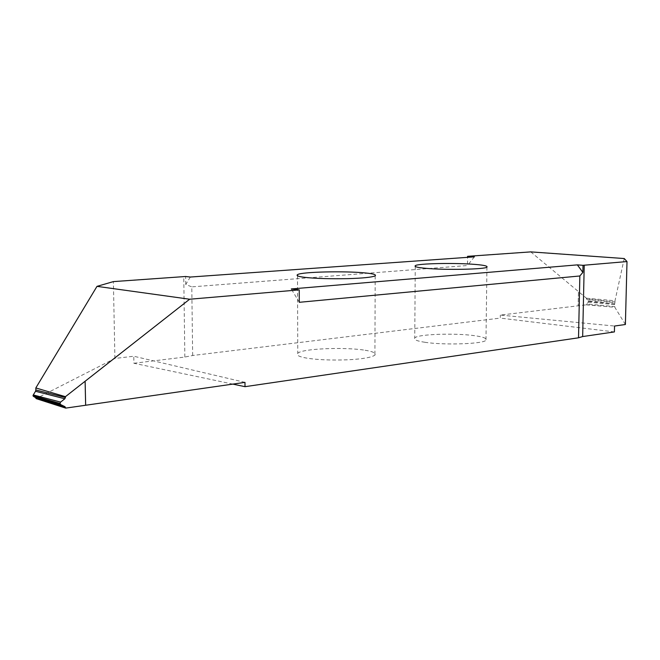 <?xml version="1.0" encoding="UTF-8"?>
<svg xmlns="http://www.w3.org/2000/svg" width="660" height="660" viewBox="0 0 660 660"><rect width="100%" height="100%" fill="white"/><g stroke="black" fill="none" stroke-linecap="round" stroke-linejoin="round"><path stroke-width="0.49" stroke-dasharray="3.3 2.47" d="M365.096 350.262C372.983 351.499 376.258 353.108 374.921 355.105C371.53 357.472 362.447 359.04 347.671 359.815C330.586 360.385 316.825 359.799 306.405 358.058C299.087 356.788 296.208 355.204 297.767 353.323C301.529 348.554 345.345 346.879 365.096 350.262M425.023 342.292C417.07 341.121 413.647 339.685 414.752 337.994C416.996 334.15 455.367 332.887 474.631 335.701C483.07 336.839 486.857 338.299 485.974 340.09C484.786 343.934 444.007 345.337 425.023 342.292M244.975 382.363L133.782 356.235L114.906 358.454L36.077 398.599M232.815 384.103L133.906 363.264L133.782 356.235M299.277 302.305L291.283 288.948M530.747 251.889L578.449 291.58L578.152 305.811L578.449 291.58L586.402 298.188L586.641 299.335L588.299 300.712L588.274 302.156L586.261 304.846L500.329 315.084L614.542 326.032M614.402 331.922L500.288 318.095L500.329 315.084M586.261 304.846L614.839 307.296L614.823 306.603L586.542 303.93M625.391 324.505L614.839 307.296M586.641 299.335L614.922 302.635L614.65 303.814L588.299 300.712M614.922 302.635L614.971 302L586.402 298.675M586.402 298.188L615.005 300.77L614.971 302M588.274 302.156L614.633 304.615L614.823 306.603M588.547 301.405L614.65 303.814M614.633 304.615L614.617 304.161M624.228 258.538L615.005 300.77M133.906 363.264L184.849 357.052L192.662 355.492L500.288 318.095M192.662 355.492L191.788 286.869L467.47 265.518L467.569 257.342M474.375 256.855L467.47 265.518M190.311 277.043L185.757 284.476L191.788 286.869M185.757 284.476L185.65 276.499M114.906 358.454L113.388 281.605M586.27 304.648L607.934 306.702M184.849 357.052L183.761 276.639M375.185 275.88L374.921 355.105M415.247 266.524L414.752 337.994M486.94 267.11L485.974 340.09M297.503 275.839L297.767 353.323"/><path stroke-width="0.99" d="M365.285 272.951C373.238 273.71 376.538 274.684 375.185 275.88C371.778 277.291 362.637 278.215 347.746 278.644C330.536 278.957 316.685 278.57 306.19 277.505C298.815 276.721 295.919 275.773 297.495 274.651C301.29 271.796 345.403 270.88 365.285 272.951M577.36 264.875L291.283 288.948L299.236 289.88L189.643 299.227L96.995 286.358L113.388 281.605L185.65 276.499L190.311 277.043L474.375 256.855L467.577 256.327L530.747 251.889L624.228 258.538L627 261.566L583.019 265.312L582.862 272.407L577.36 264.875L583.019 265.312M425.601 268.298C417.599 267.58 414.15 266.714 415.255 265.7C417.499 263.398 456.101 262.729 475.497 264.454C484.003 265.155 487.814 266.038 486.94 267.11C485.768 269.412 444.724 270.163 425.601 268.298M96.995 286.358L35.83 387.948L35.846 389.977L65.422 397.518L64.812 398.788L60.596 402.097L59.969 403.433L60.654 404.588L65.002 406.7L65.695 408.111L36.077 398.599L35.706 397.733L65.002 406.7M65.695 408.111L85.66 405.248L85.124 381.241L65.431 396.685L35.83 387.948M85.124 381.241L189.643 299.227M85.66 405.248L244.975 382.363L245.008 386.677L232.815 384.103M60.654 404.588L33.322 396.256L35.706 397.733M59.969 403.433L33 395.736L33.281 394.936L60.596 402.097M33.322 396.256L33 395.736M64.812 398.788L35.533 391.273L33.281 394.936M35.533 391.273L35.846 389.977M65.431 396.685L65.422 397.518M627 261.566L625.391 324.505L614.542 326.032L614.402 331.922L582.664 336.55L578.523 337.804L245.008 386.677M582.862 272.407L579.851 275.946L578.523 337.813L579.851 275.979L299.277 302.305L299.236 289.88M467.569 257.342L467.577 256.327M85.643 405.248L85.107 381.249M65.678 407.781L42.941 400.801M582.664 336.55L584.224 265.196M415.255 265.7L415.247 266.524M297.495 274.651L297.503 275.839"/></g></svg>
